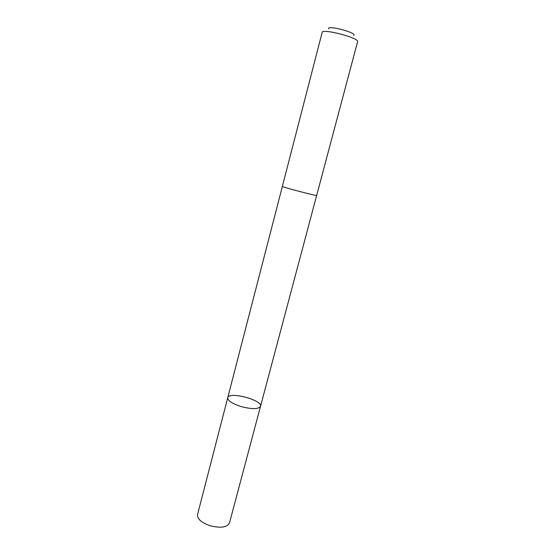 <?xml version="1.0" encoding="UTF-8"?>
<svg xmlns="http://www.w3.org/2000/svg" width="555" height="555" viewBox="0 0 555 555"><rect width="100%" height="100%" fill="white"/><g stroke="black" fill="none" stroke-linecap="round" stroke-linejoin="round"><path stroke-width="0.83" d="M241.092 406.565C232.177 403.645 227.723 400.703 227.73 397.748C228.771 391.122 262.862 400.065 260.517 406.35C258.464 409.292 251.984 409.361 241.092 406.565C232.177 403.645 227.723 400.703 227.73 397.748L197.518 514.631C197.157 518.869 201.285 522.546 209.894 525.654C220.508 528.353 227.037 527.472 229.465 523.011L260.517 406.35C258.464 409.292 251.984 409.361 241.092 406.565M316.662 195.457L357.593 41.722C359.689 38.031 322.143 28.18 322.157 32.426L282.342 186.459C281.184 186.806 317.502 196.331 316.662 195.457L260.517 406.35M328.72 28.881C326.118 24.58 357.996 32.939 353.618 35.409M282.342 186.466L227.73 397.748"/></g></svg>
